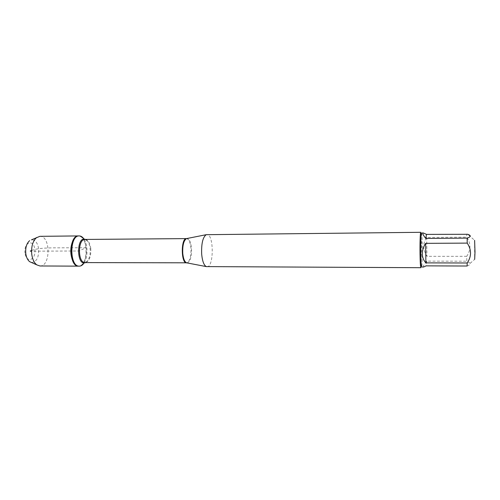 <?xml version="1.0" encoding="UTF-8"?>
<svg xmlns="http://www.w3.org/2000/svg" width="500" height="500" viewBox="0 0 500 500"><rect width="100%" height="100%" fill="white"/><g stroke="black" fill="none" stroke-linecap="round" stroke-linejoin="round"><path stroke-width="0.38" stroke-dasharray="2.5 1.88" d="M85.456 239.438L87.475 241.075L83.494 238.363C85.237 240.65 86.35 243.762 86.844 247.7C87.456 254.338 86.363 259.662 83.575 263.675L87.531 260.938L85.525 262.594M31.556 250.55C37.175 247.85 50.944 247.787 58.544 247.838L86.131 247.706C85.013 240.375 82.469 236.45 78.5 235.925C88.519 235.238 88.619 266.775 78.587 266.15C83.462 266.394 87.331 256.675 86.131 247.706L78.819 250.994L31.55 251.175M467.125 266.019C469.431 265.163 470.469 264.25 470.225 263.281L474.675 259.337L474.613 240.338L467.731 234.294M470.225 263.281L466.8 261.2L466.731 256.325C470.994 249.95 471 243.556 466.744 237.144L466.812 233.994M421.488 233L421.794 234.338C422.431 239.444 422.5 260.55 421.894 265.656L421.594 266.994M466.731 256.325L426.919 256.337C422.794 249.219 422.719 242.931 426.694 237.475L466.744 237.144M423.625 267.006C422.65 266.881 423.713 264.925 426.819 261.131L466.8 261.2M207.013 266.737C214.037 267.381 213.938 233.869 206.912 234.556M420.75 232.3L421.6 246.137L420.863 267.7M426.819 261.131L426.087 265.863M426.694 237.475L426.919 256.337M39.95 265.975C50.794 266.594 50.7 235.644 39.856 236.331M25.013 253.156C23.519 242.244 33.506 238.594 34.819 249.25C36.337 259.775 26.519 264.012 25.013 253.156M31.506 262.506C36.612 262.031 38.981 257.413 38.612 248.65C37.519 242.613 35.125 239.675 31.438 239.85M187.106 262.919C190.312 261.719 191.762 256.75 191.456 248.012C190.8 242.062 189.325 238.888 187.031 238.494M186.725 238.556C188.906 239.181 190.306 242.338 190.925 248.025C191.244 256.431 189.869 261.381 186.794 262.856M90.787 248.456C89.938 242.844 88.025 239.838 85.044 239.438C85.662 239.312 86.475 239.856 87.475 241.075C88.825 242.862 89.694 245.3 90.081 248.4C90.55 253.619 89.706 257.8 87.531 260.938C86.544 262.162 85.738 262.712 85.119 262.594C89.288 261.419 91.181 256.706 90.787 248.456M421.794 234.338L421.081 233.694M421.894 265.656L421.175 266.3"/><path stroke-width="0.75" d="M83.575 263.675C82.287 265.306 80.869 266.131 79.312 266.15C69.425 266.981 69.331 235.144 79.219 235.912C80.775 235.925 82.2 236.744 83.494 238.363M31.438 239.85L39.856 236.331L78.5 235.925C68.587 235.156 68.688 266.975 78.587 266.15C74.731 265.669 72.213 261.788 71.031 254.5C69.763 245.362 73.763 235.662 78.5 235.925L79.219 235.912M474.613 240.338L475 252.106L474.675 259.337M425.756 238.438L426.5 234.381L467.725 234.294C471.3 235.531 471.106 236.8 467.144 238.113L467.212 243.106C471.625 249.762 471.625 256.388 467.2 262.981L467.125 266.019L426.087 265.863L423.625 267.006L421.594 266.994C421.206 266.475 420.938 262.106 420.794 253.881C420.637 243.556 421.012 232.644 421.488 233L423.338 232.981C422.181 233.069 422.987 234.887 425.756 238.438L467.144 238.113M467.212 243.106L425.644 243.35C423.413 246.769 422.306 250.281 422.319 253.881C422.4 257.462 423.594 260.462 425.881 262.881L467.2 262.981M426.5 234.381L423.338 232.981M201.688 254.331C202.4 261.281 203.95 265.375 206.331 266.606L420.863 267.7C420.444 267.162 420.163 262.613 420.012 254.05C419.844 243.294 420.244 231.925 420.75 232.3L206.231 234.688C202.781 237.194 201.269 243.744 201.688 254.331M425.881 262.881L425.644 243.35M36.7 237.463C32.719 241 31.081 246.694 31.781 254.55C32.525 259.419 34.194 262.856 36.781 264.862L39.95 265.975L79.312 266.15M29.644 240.662C26.544 243.4 25.263 247.769 25.812 253.781C26.387 257.506 27.688 260.15 29.706 261.706L31.506 262.506M31.55 251.175C29.269 251.331 30.594 250.912 31.556 250.55M187.031 238.494L186.481 238.606C183.663 240.544 182.431 245.506 182.775 253.494C183.35 258.738 184.606 261.844 186.556 262.812L187.106 262.919M186.794 262.856L186.612 262.869C180.919 263.531 180.844 237.919 186.544 238.55L186.725 238.556M206.231 234.688L186.481 238.606L85.044 239.438C77.575 238.863 77.65 263.212 85.119 262.594L186.556 262.812L206.331 266.606M85.525 262.594C76.381 266.725 76.281 235.362 85.456 239.438M29.706 261.706L36.781 264.862"/></g></svg>
